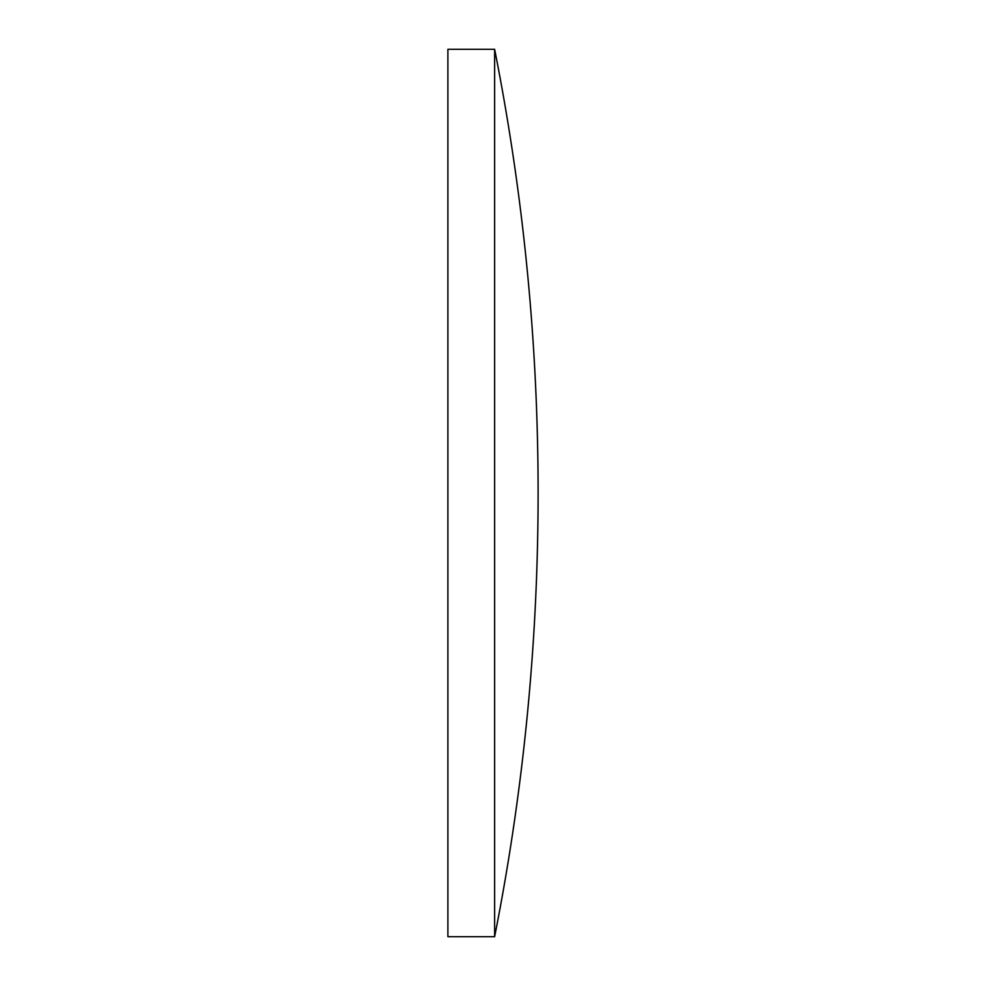 <?xml version="1.0" encoding="UTF-8"?>
<svg xmlns="http://www.w3.org/2000/svg" width="986" height="986" viewBox="0 0 986 986"><rect width="100%" height="100%" fill="white"/><g stroke="black" fill="none" stroke-linecap="round" stroke-linejoin="round"><path stroke-width="1.48" d="M494.627 49.3L447.89 49.3L447.89 936.7L494.627 936.7A2285.351 2285.351 0 0 0 494.627 49.3L494.627 936.7"/></g></svg>
